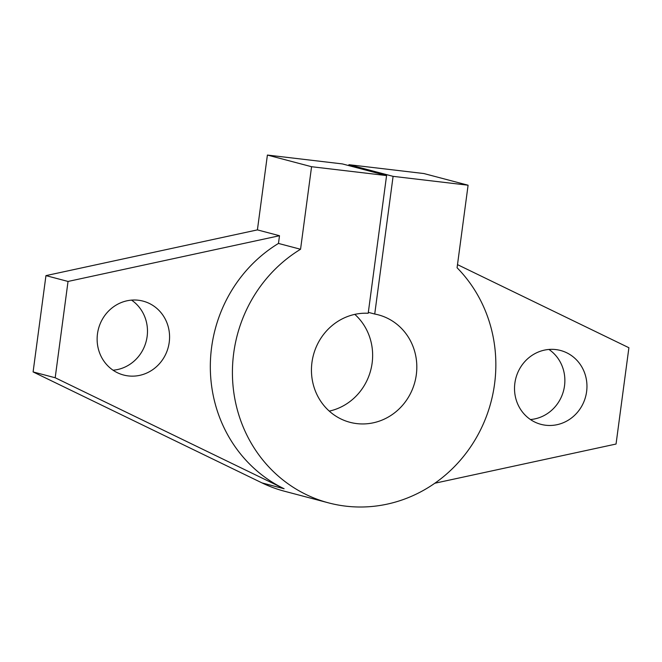 <?xml version="1.0" encoding="UTF-8"?>
<svg xmlns="http://www.w3.org/2000/svg" width="662" height="662" viewBox="0 0 662 662"><rect width="100%" height="100%" fill="white"/><g stroke="black" fill="none" stroke-linecap="round" stroke-linejoin="round"><path stroke-width="0.99" d="M530.444 419.534A38.206 36.079 104.8 0 0 564.521 385.814A38.206 36.079 104.8 0 0 548.939 349.453M514.87 383.166A38.206 36.079 104.8 0 0 540.986 424.35A38.206 36.079 104.8 0 0 586.606 391.647A38.206 36.079 104.8 0 0 560.482 350.463A38.206 36.079 104.8 0 0 514.87 383.166M113.061 370.207A38.206 36.079 104.8 0 0 147.13 336.495A38.206 36.079 104.8 0 0 131.556 300.126M97.48 333.838A38.206 36.079 104.8 0 0 123.604 375.023A38.206 36.079 104.8 0 0 169.224 342.32A38.206 36.079 104.8 0 0 143.1 301.136A38.206 36.079 104.8 0 0 97.48 333.838M329.279 411.119A55.575 52.48 104.8 0 0 372.127 363.082A55.575 52.48 104.8 0 0 354.807 314.367M386.575 175.579L311.57 166.716L267.398 155.057L342.395 163.919L386.575 175.579L368.204 313.267A55.575 52.48 104.8 0 0 311.959 362.404A55.575 52.48 104.8 0 0 349.958 422.306A55.575 52.48 104.8 0 0 416.307 374.742A55.575 52.48 104.8 0 0 378.308 314.839A55.575 52.48 104.8 0 0 374.725 314.036L393.096 176.349L348.915 164.689L348.791 165.608M278.47 243.434L279.496 235.722L68.037 281.449L55.186 377.754L284.114 488.746A138.929 131.2 -75.2 0 1 211.608 347.327A138.929 131.2 -75.2 0 1 278.47 243.434L300.556 249.26A138.929 131.2 104.8 0 0 233.703 353.16A138.929 131.2 104.8 0 0 328.683 502.905A138.929 131.2 104.8 0 0 494.564 383.985A138.929 131.2 104.8 0 0 457.078 267.754L468.092 185.211L393.096 176.349M267.398 155.057L257.41 229.888L45.951 275.624L33.1 371.928L262.02 482.912A138.929 131.2 104.8 0 0 284.511 491.245L328.683 502.905M434.851 483.227L616.049 444.037L628.9 347.732L457.492 264.626M468.092 185.211L423.912 173.552L348.915 164.689M279.496 235.722L257.41 229.888M68.037 281.449L45.951 275.624M55.186 377.754L33.1 371.928M368.32 312.348L374.725 314.036M311.57 166.716L300.556 249.26M284.114 488.746L262.02 482.912"/></g></svg>
